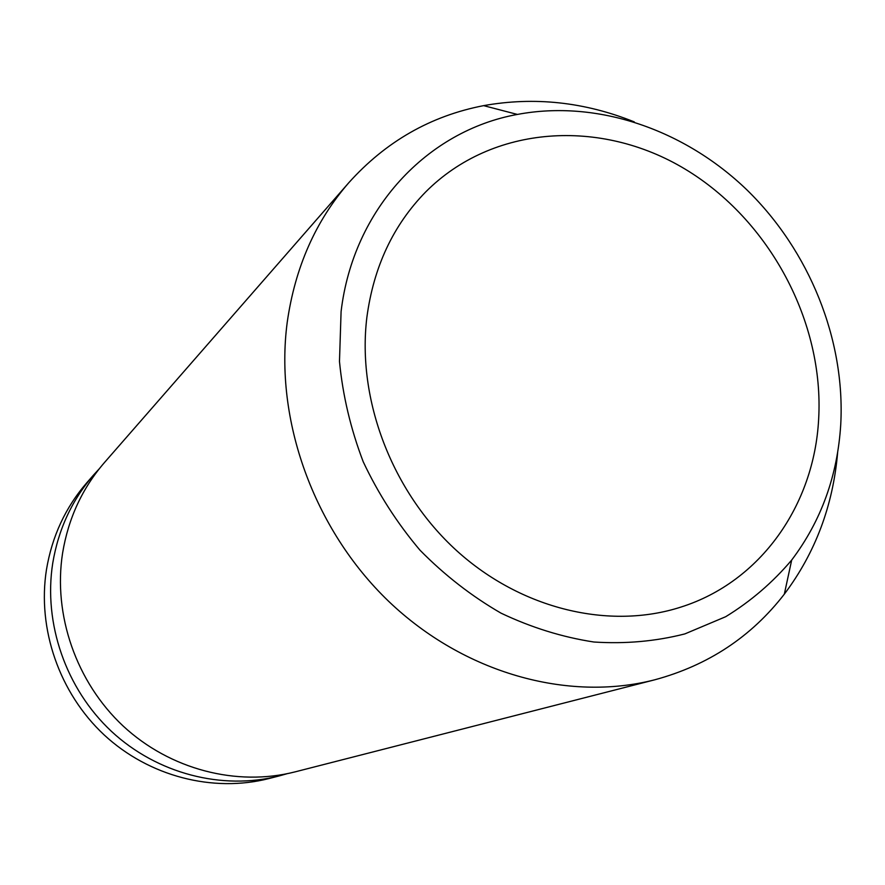 <?xml version="1.0" encoding="UTF-8"?>
<svg xmlns="http://www.w3.org/2000/svg" width="885" height="885" viewBox="0 0 885 885"><rect width="100%" height="100%" fill="white"/><g stroke="black" fill="none" stroke-linecap="round" stroke-linejoin="round"><path stroke-width="1.33" d="M341.09 311.542C353.237 208.827 427.488 130.659 517.382 114.43C597.154 99.408 684.404 129.52 747.073 190.043C809.487 250.953 845.308 339.63 840.75 424.346C837.608 475.621 821.247 520.856 791.688 560.05C772.76 582.441 750.757 601.324 725.689 616.712L684.868 633.903C655.652 641.359 625.33 644.059 593.89 642.012C562.296 637.167 531.332 627.542 501.021 613.15C471.583 596.158 444.558 575.15 419.955 550.149C397.199 523.212 378.293 493.764 363.237 461.804C350.692 428.937 342.772 395.495 339.475 361.467L341.09 311.542M837.664 452.29C833.084 505.634 815.306 552.915 784.331 594.145C751.343 636.802 708.122 665.365 654.668 679.824C567.882 702.115 463.84 673.242 388.648 601.313C313.622 529.263 274.328 419.578 287.216 322.35C294.993 267.646 315.491 221.128 348.723 182.808C385.716 141.6 430.685 115.869 483.63 105.636C534.396 96.553 584.62 101.974 634.302 121.909M654.668 679.824L295.026 771.886C236.837 786.743 170.031 769.618 123.081 725.966C76.254 682.191 52.923 614.832 62.592 553.081C68.344 518.322 82.338 488.111 104.541 462.446L348.723 182.808M286.95 773.744L279.074 775.957C222.279 790.471 157.187 773.844 111.488 731.408C65.921 688.851 43.254 623.35 52.735 563.203C58.377 529.352 72.039 499.892 93.721 474.836L99.253 468.807M279.074 775.957L268.918 778.557C213.008 792.838 149.012 776.532 104.109 734.871C59.339 693.088 37.104 628.77 46.462 569.652C52.027 536.376 65.479 507.404 86.819 482.734L93.721 474.836M818.636 419.357C814.134 505.003 760.801 581.755 681.096 607.022C609.677 630.175 521.398 609.4 456.616 550.625C391.944 491.772 356.843 399.5 366.866 317.361C373.614 266.96 393.205 225.177 425.63 192.001C492.58 124.741 600.793 118.258 685.156 169.135C769.673 220.011 824.344 322.063 818.636 419.357M517.382 114.43L483.63 105.636M791.688 560.05L784.331 594.145"/></g></svg>

